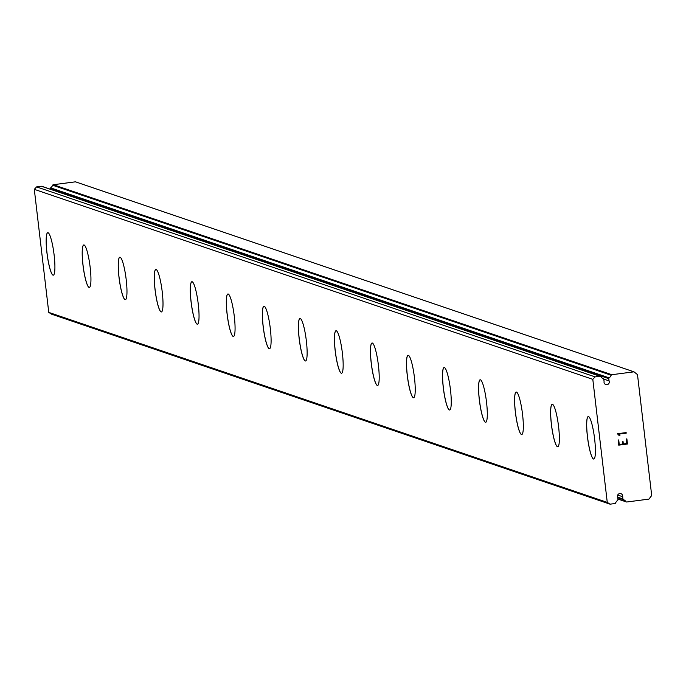 <?xml version="1.0" encoding="UTF-8"?>
<svg xmlns="http://www.w3.org/2000/svg" width="686" height="686" viewBox="0 0 686 686"><rect width="100%" height="100%" fill="white"/><g stroke="black" fill="none" stroke-linecap="round" stroke-linejoin="round"><path stroke-width="1.03" d="M603.757 379.084L609.057 380.893L608.799 378.655A0.858 0.84 -71.2 0 1 609.142 377.857A6.105 6.011 108.8 0 0 611.157 375.242A0.858 0.84 -71.2 0 1 611.843 374.71L633.975 371.829L637.491 374.599L651.7 495.515L648.93 499.108L626.798 501.998A0.858 0.84 -71.2 0 1 626.009 501.655A6.105 6.011 108.8 0 0 623.445 499.631A0.858 0.84 -71.2 0 1 622.931 498.954L622.665 496.715A2.675 2.633 108.8 0 0 620.941 493.68A2.675 2.633 108.8 0 0 617.683 497.359L617.949 499.597A0.858 0.84 -71.2 0 1 617.606 500.394A6.105 6.011 108.8 0 0 615.582 503.01A0.858 0.84 -71.2 0 1 614.905 503.541L610.068 504.176L607.264 502.384L592.807 379.341L595.114 376.888L599.95 376.262A0.858 0.84 -71.2 0 1 600.73 376.597A6.105 6.011 108.8 0 0 603.294 378.621A0.858 0.84 -71.2 0 1 603.817 379.307L604.074 381.536A2.675 2.633 108.8 0 0 605.807 384.572A2.675 2.633 108.8 0 0 609.057 380.893M593.819 459.037A21.42 3.421 82.6 0 1 593.57 459.003A21.42 3.421 82.6 0 1 587.585 437.479A21.42 3.421 82.6 0 1 588.288 416.548M593.519 459.011A21.42 3.421 82.6 0 1 587.525 437.411A21.42 3.421 82.6 0 1 588.262 416.556A21.42 3.421 82.6 0 1 588.537 416.582A21.42 3.421 82.6 0 1 594.53 438.191A21.42 3.421 82.6 0 1 593.793 459.045A21.42 3.421 82.6 0 1 593.519 459.011M557.787 446.783A21.42 3.421 82.6 0 1 557.538 446.749A21.42 3.421 82.6 0 1 551.553 425.226A21.42 3.421 82.6 0 1 552.256 404.294M557.486 446.757A21.42 3.421 82.6 0 1 551.493 425.149A21.42 3.421 82.6 0 1 552.221 404.294A21.42 3.421 82.6 0 1 552.504 404.328A21.42 3.421 82.6 0 1 558.498 425.929A21.42 3.421 82.6 0 1 557.761 446.783A21.42 3.421 82.6 0 1 557.486 446.757M521.729 434.53A21.42 3.421 82.6 0 1 521.454 434.495A21.42 3.421 82.6 0 1 515.46 412.895A21.42 3.421 82.6 0 1 516.189 392.04A21.42 3.421 82.6 0 1 516.464 392.066A21.42 3.421 82.6 0 1 522.466 413.675A21.42 3.421 82.6 0 1 521.729 434.53A21.42 3.421 82.6 0 1 521.506 434.487A21.42 3.421 82.6 0 1 515.52 412.963A21.42 3.421 82.6 0 1 516.215 392.032M485.722 422.267A21.42 3.421 82.6 0 1 485.474 422.233A21.42 3.421 82.6 0 1 479.488 400.71A21.42 3.421 82.6 0 1 480.183 379.778M485.422 422.242A21.42 3.421 82.6 0 1 479.428 400.633A21.42 3.421 82.6 0 1 480.157 379.778A21.42 3.421 82.6 0 1 480.432 379.812A21.42 3.421 82.6 0 1 486.434 401.413A21.42 3.421 82.6 0 1 485.697 422.267A21.42 3.421 82.6 0 1 485.422 422.242M449.441 409.971A21.42 3.421 82.6 0 1 443.456 388.447A21.42 3.421 82.6 0 1 444.151 367.516A21.42 3.421 82.6 0 1 444.399 367.55A21.42 3.421 82.6 0 1 450.393 389.159A21.42 3.421 82.6 0 1 449.664 410.014A21.42 3.421 82.6 0 1 449.441 409.971M449.664 410.014A21.42 3.421 82.6 0 1 449.39 409.979A21.42 3.421 82.6 0 1 443.388 388.379A21.42 3.421 82.6 0 1 444.125 367.525M413.658 397.751A21.42 3.421 82.6 0 1 413.409 397.717A21.42 3.421 82.6 0 1 407.424 376.194A21.42 3.421 82.6 0 1 408.119 355.262M413.358 397.726A21.42 3.421 82.6 0 1 407.355 376.117A21.42 3.421 82.6 0 1 408.093 355.262A21.42 3.421 82.6 0 1 408.367 355.297A21.42 3.421 82.6 0 1 414.361 376.897A21.42 3.421 82.6 0 1 413.632 397.751A21.42 3.421 82.6 0 1 413.358 397.726M377.626 385.489A21.42 3.421 82.6 0 1 377.377 385.455A21.42 3.421 82.6 0 1 371.392 363.932A21.42 3.421 82.6 0 1 372.086 343A21.42 3.421 82.6 0 1 372.335 343.034A21.42 3.421 82.6 0 1 378.329 364.643A21.42 3.421 82.6 0 1 377.6 385.498A21.42 3.421 82.6 0 1 377.317 385.463A21.42 3.421 82.6 0 1 371.323 363.863A21.42 3.421 82.6 0 1 372.061 343.009M341.594 373.235A21.42 3.421 82.6 0 1 341.345 373.201A21.42 3.421 82.6 0 1 335.36 351.678A21.42 3.421 82.6 0 1 336.054 330.746M341.285 373.21A21.42 3.421 82.6 0 1 335.291 351.601A21.42 3.421 82.6 0 1 336.029 330.746A21.42 3.421 82.6 0 1 336.303 330.781A21.42 3.421 82.6 0 1 342.297 352.381A21.42 3.421 82.6 0 1 341.559 373.235A21.42 3.421 82.6 0 1 341.285 373.21M305.553 360.973A21.42 3.421 82.6 0 1 305.304 360.939A21.42 3.421 82.6 0 1 299.328 339.416A21.42 3.421 82.6 0 1 300.022 318.484M305.253 360.947A21.42 3.421 82.6 0 1 299.259 339.347A21.42 3.421 82.6 0 1 299.996 318.493A21.42 3.421 82.6 0 1 300.271 318.518A21.42 3.421 82.6 0 1 306.265 340.127A21.42 3.421 82.6 0 1 305.527 360.982A21.42 3.421 82.6 0 1 305.253 360.947M269.272 348.685A21.42 3.421 82.6 0 1 263.295 327.162A21.42 3.421 82.6 0 1 263.99 306.23A21.42 3.421 82.6 0 1 264.239 306.265A21.42 3.421 82.6 0 1 270.233 327.865A21.42 3.421 82.6 0 1 269.495 348.72A21.42 3.421 82.6 0 1 269.272 348.685M269.495 348.72A21.42 3.421 82.6 0 1 269.221 348.694A21.42 3.421 82.6 0 1 263.227 327.085A21.42 3.421 82.6 0 1 263.964 306.23M233.489 336.457A21.42 3.421 82.6 0 1 233.24 336.423A21.42 3.421 82.6 0 1 227.255 314.9A21.42 3.421 82.6 0 1 227.958 293.968M233.189 336.432A21.42 3.421 82.6 0 1 227.195 314.831A21.42 3.421 82.6 0 1 227.932 293.977A21.42 3.421 82.6 0 1 228.206 294.002A21.42 3.421 82.6 0 1 234.2 315.611A21.42 3.421 82.6 0 1 233.463 336.466A21.42 3.421 82.6 0 1 233.189 336.432M197.208 324.169A21.42 3.421 82.6 0 1 191.222 302.646A21.42 3.421 82.6 0 1 191.926 281.714A21.42 3.421 82.6 0 1 192.174 281.749A21.42 3.421 82.6 0 1 198.168 303.349A21.42 3.421 82.6 0 1 197.431 324.204A21.42 3.421 82.6 0 1 197.208 324.169M197.431 324.204A21.42 3.421 82.6 0 1 197.156 324.178A21.42 3.421 82.6 0 1 191.162 302.569A21.42 3.421 82.6 0 1 191.9 281.714M161.424 311.941A21.42 3.421 82.6 0 1 161.176 311.907A21.42 3.421 82.6 0 1 155.19 290.384A21.42 3.421 82.6 0 1 155.894 269.452M161.124 311.916A21.42 3.421 82.6 0 1 155.13 290.315A21.42 3.421 82.6 0 1 155.868 269.461A21.42 3.421 82.6 0 1 156.142 269.487A21.42 3.421 82.6 0 1 162.136 291.096A21.42 3.421 82.6 0 1 161.399 311.95A21.42 3.421 82.6 0 1 161.124 311.916M125.392 299.688A21.42 3.421 82.6 0 1 125.144 299.653A21.42 3.421 82.6 0 1 119.158 278.13A21.42 3.421 82.6 0 1 119.861 257.199M125.092 299.662A21.42 3.421 82.6 0 1 119.098 278.053A21.42 3.421 82.6 0 1 119.836 257.199A21.42 3.421 82.6 0 1 120.11 257.233A21.42 3.421 82.6 0 1 126.104 278.833A21.42 3.421 82.6 0 1 125.367 299.688A21.42 3.421 82.6 0 1 125.092 299.662M89.111 287.391A21.42 3.421 82.6 0 1 83.126 265.868A21.42 3.421 82.6 0 1 83.829 244.936A21.42 3.421 82.6 0 1 84.078 244.971A21.42 3.421 82.6 0 1 90.072 266.58A21.42 3.421 82.6 0 1 89.334 287.434A21.42 3.421 82.6 0 1 89.111 287.391M89.334 287.434A21.42 3.421 82.6 0 1 89.06 287.4A21.42 3.421 82.6 0 1 83.066 265.799A21.42 3.421 82.6 0 1 83.803 244.945M53.328 275.172A21.42 3.421 82.6 0 1 53.079 275.137A21.42 3.421 82.6 0 1 47.094 253.614A21.42 3.421 82.6 0 1 47.797 232.683M53.028 275.146A21.42 3.421 82.6 0 1 47.034 253.537A21.42 3.421 82.6 0 1 47.771 232.683A21.42 3.421 82.6 0 1 48.046 232.717A21.42 3.421 82.6 0 1 54.04 254.317A21.42 3.421 82.6 0 1 53.302 275.172A21.42 3.421 82.6 0 1 53.028 275.146M42.138 186.498A0.858 0.84 108.8 0 0 41.443 186.258L36.607 186.892L34.3 189.345L48.757 312.387L51.561 314.171L610.068 504.176M633.975 371.829L75.469 181.824L53.337 184.714A0.858 0.84 108.8 0 0 52.651 185.237A6.105 6.011 108.8 0 1 50.635 187.861A0.858 0.84 108.8 0 0 50.292 188.659L50.352 189.199M619.252 444.477L622.742 444.022L619.252 444.477L618.712 439.94L619.252 444.477M622.742 444.022L622.459 441.552L623.034 441.475L623.325 443.945L623.034 441.475M623.325 443.945L626.824 443.49L623.325 443.945M626.824 443.49L626.292 438.954L626.867 438.877L627.476 444.005L618.738 445.145L618.137 440.018L618.721 439.94M618.738 445.145L627.467 444.005L626.867 438.877M619.947 435.67L619.338 435.747L619.947 435.67L619.355 434.752L619.947 435.67M619.338 435.747L617.409 433.724L626.147 432.592L626.215 433.175L618.609 434.169L619.355 434.752L618.609 434.169L626.207 433.175L626.138 432.592M617.726 495.035L622.665 496.715M48.757 312.387L607.264 502.384M34.3 189.345L592.807 379.341M36.607 186.892L595.114 376.888M617.863 498.885L626.009 501.655M617.717 497.684L623.445 499.631M617.589 497.136L622.931 498.954M41.443 186.258L599.95 376.262M50.292 188.659L608.799 378.655M50.635 187.861L609.142 377.857M52.651 185.237L611.157 375.242M53.337 184.714L611.843 374.71M617.88 499.048L626.421 501.955M41.82 186.3L600.327 376.297"/></g></svg>
